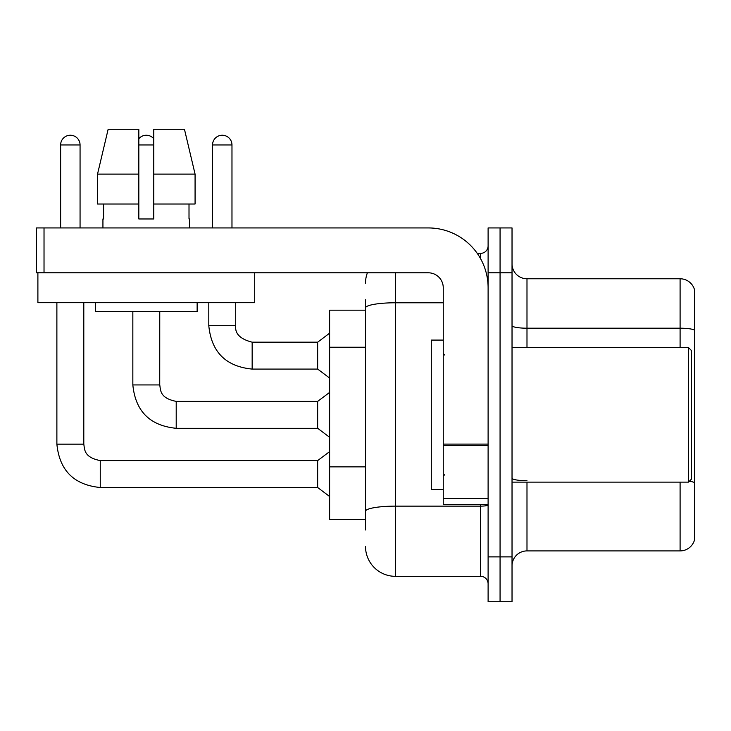 <?xml version="1.0" encoding="UTF-8"?>
<svg xmlns="http://www.w3.org/2000/svg" width="731" height="731" viewBox="0 0 731 731"><rect width="100%" height="100%" fill="white"/><g stroke="black" fill="none" stroke-linecap="round" stroke-linejoin="round"><path stroke-width="1.1" d="M365.5 310.172L329.617 310.172L329.617 519.513L365.5 519.513M512.029 565.858A14.949 14.949 0 0 1 526.987 550.909L680.095 550.909L680.095 482.131M500.068 556.885L500.068 601.75L512.029 601.75L512.029 556.885L500.068 556.885L500.068 601.75L488.107 601.75L488.107 556.885L500.068 556.885L500.068 272.8L500.068 556.885M488.107 556.885L488.107 227.935L500.068 227.935L500.068 272.8L500.068 227.935L512.029 227.935L512.029 556.885M694.45 289.54A14.949 14.949 0 0 0 680.095 278.776A14.949 14.949 0 0 1 694.45 289.54L694.45 540.145A14.949 14.949 0 0 1 680.095 550.909M694.45 330.074L694.45 330.074A14.949 2.595 180 0 0 680.095 328.201L680.095 278.776L526.987 278.776A14.949 14.949 0 0 1 512.029 263.827A14.949 14.949 0 0 0 526.987 278.776L526.987 347.554M694.45 330.275L694.45 482.579A14.949 2.595 180 0 0 689.333 481.272M365.5 529.975L365.5 299.71M395.407 272.8L395.407 576.33L480.632 576.33L480.632 504.554M477.233 253.355L480.632 253.355A7.474 7.474 0 0 0 488.107 245.881M488.107 583.804A7.474 7.474 0 0 0 480.632 576.33M365.5 283.262A29.907 29.907 0 0 1 367.391 272.8M395.407 576.33A29.907 29.907 0 0 1 365.5 546.423M488.107 504.554L443.251 504.554L443.251 444.092L488.107 444.092M488.107 287.749A59.805 59.805 0 0 0 428.302 227.935L44.024 227.935L44.024 272.8L428.302 272.8A14.949 14.949 0 0 1 443.251 287.749L443.251 444.092M37.893 272.8L37.893 302.698L254.708 302.698L254.708 272.8L36.55 272.8L36.55 227.935L44.024 227.935M443.251 340.079L431.29 340.079L431.29 489.606L443.251 489.606M688.465 482.131L691.462 479.134L691.462 350.551L688.465 347.554L688.465 482.131L512.029 482.131M195.076 204.013L195.076 174.115L184.45 129.25L195.076 174.115L195.076 204.013L153.775 204.013L153.775 129.25L184.45 129.25L195.076 174.115L153.775 174.115M138.826 174.115L138.826 204.013L138.826 174.115L97.525 174.115L108.151 129.25L97.525 174.115L108.151 129.25L138.826 129.25L138.826 218.971L153.775 218.971L153.775 204.013M102.934 218.971L103.592 218.971L102.934 218.971L102.934 227.935M189.658 218.971L189.009 218.971L189.658 218.971L189.658 227.935M189.009 204.013L189.009 218.971M153.775 218.971L138.826 218.971M103.592 218.971L103.592 204.013M95.459 302.698L95.459 311.671L197.142 311.671L197.142 302.698M138.826 204.013L97.525 204.013L97.525 174.115M60.627 227.935L60.627 144.957A9.722 9.722 0 0 1 70.34 135.235A9.722 9.722 0 0 1 80.063 144.957L80.063 227.935M56.881 302.698L56.881 444.146L83.8 444.146C84.714 449.373 83.754 457.314 100.248 460.594L317.656 460.594L317.656 487.513L100.248 487.513L100.248 460.621M83.8 444.146L83.8 302.698M138.826 138.744A9.722 9.722 0 0 1 153.775 138.744M176.208 428.302C149.901 425.698 135.445 411.242 132.841 384.935C135.445 411.242 149.901 425.698 176.208 428.302C149.901 425.698 135.445 411.242 132.841 384.935C135.445 411.242 149.901 425.698 176.208 428.302C149.901 425.698 135.445 411.242 132.841 384.935C135.445 411.242 149.901 425.698 176.208 428.302C149.901 425.698 135.445 411.242 132.841 384.935C135.445 411.242 149.901 425.698 176.208 428.302C149.901 425.698 135.445 411.242 132.841 384.935C135.445 411.242 149.901 425.698 176.208 428.302C149.901 425.698 135.445 411.242 132.841 384.935C135.445 411.242 149.901 425.698 176.208 428.302C149.901 425.698 135.445 411.242 132.841 384.935C135.445 411.242 149.901 425.698 176.208 428.302C149.901 425.698 135.445 411.242 132.841 384.935L159.76 384.935C160.665 390.162 159.705 398.103 176.208 401.383L317.656 401.383L317.656 428.302L176.208 428.302L176.208 401.41M212.538 227.935L212.538 144.957A9.722 9.722 0 0 1 222.261 135.235A9.722 9.722 0 0 1 231.974 144.957L231.974 227.935M208.801 302.698L208.801 325.724C211.396 352.031 225.852 366.487 252.158 369.091C225.852 366.487 211.396 352.031 208.801 325.724C211.396 352.031 225.852 366.487 252.158 369.091C225.852 366.487 211.396 352.031 208.801 325.724C211.396 352.031 225.852 366.487 252.158 369.091C225.852 366.487 211.396 352.031 208.801 325.724C211.396 352.031 225.852 366.487 252.158 369.091C225.852 366.487 211.396 352.031 208.801 325.724C211.396 352.031 225.852 366.487 252.158 369.091C225.852 366.487 211.396 352.031 208.801 325.724C211.396 352.031 225.852 366.487 252.158 369.091C225.852 366.487 211.396 352.031 208.801 325.724C211.396 352.031 225.852 366.487 252.158 369.091C225.852 366.487 211.396 352.031 208.801 325.724L235.711 325.724C234.806 333.701 240.289 339.184 252.158 342.172L317.656 342.172L317.656 369.091L252.158 369.091L252.158 342.199M365.5 347.243L329.617 347.243M365.5 466.862L329.617 466.862M526.987 482.131L526.987 550.909M680.095 347.554L680.095 328.201L526.987 328.201A14.949 2.595 0 0 1 512.029 325.606M512.029 272.8L488.107 272.8M526.987 480.715A14.949 2.595 -0 0 1 512.029 478.12M488.107 504.838A7.474 1.298 0 0 1 480.632 506.135L395.407 506.135A29.907 5.19 180 0 0 365.5 511.325M365.5 307.97A29.907 5.19 180 0 1 395.407 302.78L443.251 302.78M480.632 258.792L480.632 253.355M488.107 445.389L443.251 445.389M443.251 498.378L488.107 498.378M60.627 144.957L80.063 144.957M159.76 311.671L159.733 384.935M138.826 144.957L153.775 144.957M252.158 342.172C240.289 339.184 234.806 333.701 235.711 325.724L235.684 325.724C234.806 333.701 240.289 339.184 252.158 342.172C240.289 339.184 234.806 333.701 235.711 325.724C234.806 333.701 240.289 339.184 252.158 342.172C240.289 339.184 234.806 333.701 235.711 325.724C234.806 333.701 240.289 339.184 252.158 342.172C240.289 339.184 234.806 333.701 235.711 325.724C234.806 333.701 240.289 339.184 252.158 342.172C240.289 339.184 234.806 333.701 235.711 325.724C234.806 333.701 240.289 339.184 252.158 342.172C240.289 339.184 234.806 333.701 235.711 325.724C234.806 333.701 240.289 339.184 252.158 342.172C240.289 339.184 234.806 333.701 235.711 325.724L235.711 302.698M212.538 144.957L231.974 144.957M56.881 444.146C59.485 470.453 73.941 484.909 100.248 487.513C73.941 484.909 59.485 470.453 56.881 444.146C59.485 470.453 73.941 484.909 100.248 487.513C73.941 484.909 59.485 470.453 56.881 444.146C59.485 470.453 73.941 484.909 100.248 487.513C73.941 484.909 59.485 470.453 56.881 444.146C59.485 470.453 73.941 484.909 100.248 487.513C73.941 484.909 59.485 470.453 56.881 444.146C59.485 470.453 73.941 484.909 100.248 487.513C73.941 484.909 59.485 470.453 56.881 444.146C59.485 470.453 73.941 484.909 100.248 487.513C73.941 484.909 59.485 470.453 56.881 444.146C59.485 470.453 73.941 484.909 100.248 487.513C73.941 484.909 59.485 470.453 56.881 444.146C59.485 470.453 73.941 484.909 100.248 487.513M444.75 355.038L443.251 353.539M512.029 347.554L688.465 347.554M444.75 474.647L443.251 476.146M317.656 487.513L329.617 496.486M317.656 460.594L329.617 451.621M317.656 428.302L329.617 437.275M132.841 384.935L132.841 311.671M317.656 401.383L329.617 392.41M317.656 369.091L329.617 378.064M317.656 342.172L329.617 333.199"/></g></svg>
